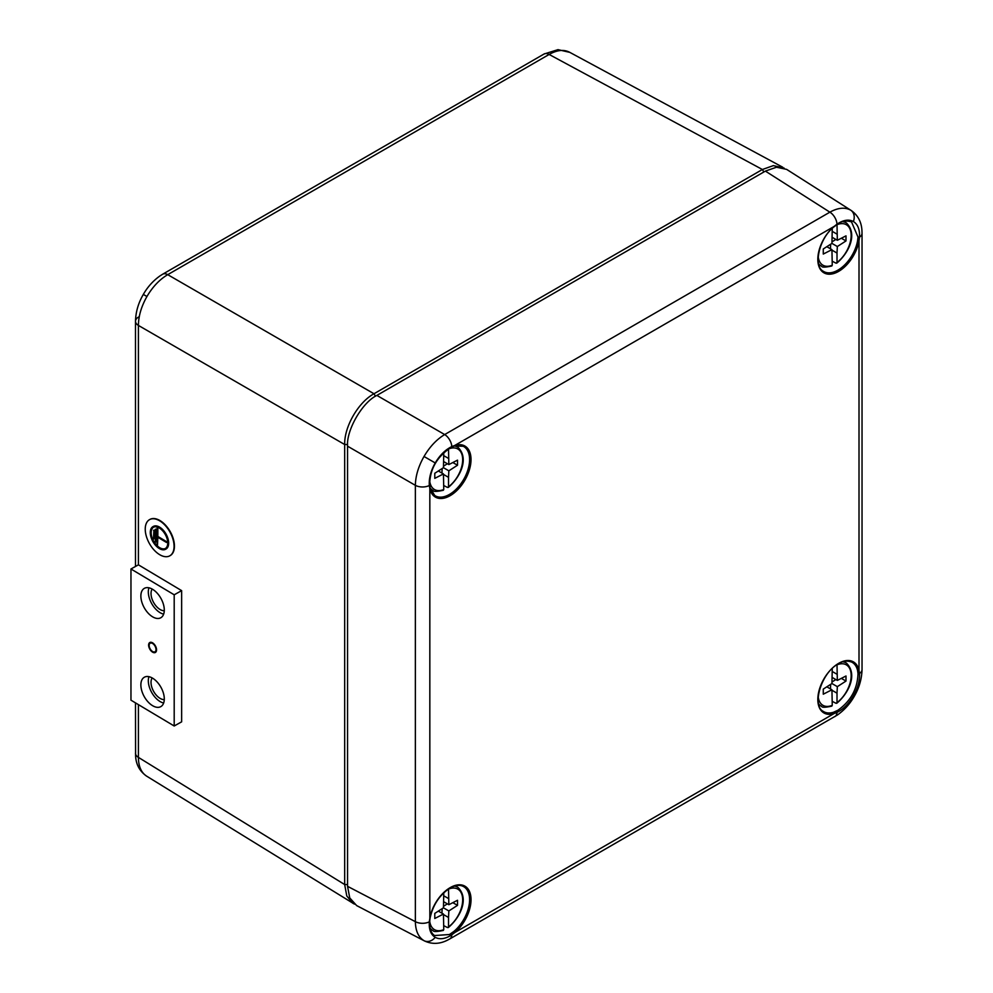 <?xml version="1.0" encoding="UTF-8"?>
<svg xmlns="http://www.w3.org/2000/svg" width="993" height="993" viewBox="0 0 993 993"><rect width="100%" height="100%" fill="white"/><g stroke="black" fill="none" stroke-linecap="round" stroke-linejoin="round"><path stroke-width="1.49" d="M837.012 253.054L837.012 262.475A23.385 13.505 120 0 0 851.162 235.415A23.385 13.505 120 0 0 837.012 224.691L837.335 240.281L845.999 235.862L845.999 240.939L837.335 246.525L837.012 253.054L831.96 250.124M818.207 256.616A23.385 13.505 120 0 0 832.258 265.23L831.935 249.64L823.271 254.059L823.271 248.982L831.935 243.397L832.258 228.39M832.258 261.233L835.969 263.157L837.012 262.475L835.969 263.157M830.669 244.216L830.446 248.771M831.935 243.397L837.335 246.525M826.834 246.686L831.935 249.64M837.012 234.125L832.258 231.369M832.233 237.339L837.335 240.281M841.332 238.246L845.999 240.939M835.845 239.425L832.01 241.895M832.258 265.23L831.215 265.913M152.152 589.06A12.959 7.361 -119.2 0 0 151.023 593.516A12.959 7.361 -119.2 0 0 164.279 610.757M152.152 677.921A12.959 7.361 -119.2 0 0 151.023 682.39A12.959 7.361 -119.2 0 0 164.279 699.631M138.412 704.633L138.412 757.386C138.499 766.584 141.354 772.902 146.939 776.34M354.377 904.102L146.604 776.129C139.728 771.3 136.053 764.598 135.594 755.996L135.495 702.883M352.887 903.307L346.793 895.996L344.67 884.552L344.67 444.516C344.236 426.642 358.287 402.302 373.989 393.749L167.73 274.664A10.364 5.983 -120 0 0 162.666 274.217L544.077 54.007L557.992 49.65L569.808 52.368C564.036 49.253 557.147 49.935 549.129 54.454L167.73 274.664C159.65 279.43 152.723 286.716 146.939 296.51C141.354 306.415 138.499 316.059 138.412 325.431L138.412 564.831L181.645 590.636L174.197 594.795L174.197 725.995L130.964 700.177L130.964 568.989L174.197 594.795M375.466 396.257L373.989 393.749L762.388 169.505L773.361 165.62L784.185 168.127M837.012 693.176L837.012 702.61A23.385 13.505 120 0 0 851.162 675.55A23.385 13.505 120 0 0 837.012 664.826L837.335 680.416L845.999 675.997L845.999 681.074L837.335 686.647L837.012 693.176L831.96 690.259M818.207 696.738A23.385 13.505 120 0 0 832.258 705.353L831.935 689.763L823.271 694.194L823.271 689.105L831.935 683.532L832.258 668.512M832.258 701.368L835.969 703.28L837.012 702.61L835.969 703.28M830.669 684.351L830.446 688.906M831.935 683.532L837.335 686.647M826.834 686.821L831.935 689.763M837.012 674.247L832.258 671.504M832.233 677.462L837.335 680.416M841.332 678.38L845.999 681.074M835.845 679.547L832.01 682.017M832.258 705.353L831.215 706.035M857.592 670.548A1.043 0.72 -12.5 0 0 859.007 670.349L859.491 673.477C859.864 680.553 857.828 688.025 853.384 695.919C848.804 703.689 843.342 709.188 837 712.415L834.058 713.57A1.043 0.72 -107.5 0 0 833.524 712.242L837.943 710.231C850.802 701.033 857.493 688.819 858.014 673.589L857.592 670.548A28.462 16.434 120 0 0 851.684 662.095C847.017 660.419 842.61 660.99 838.452 663.808C821.211 672.509 811.604 705.862 823.247 711.36A28.462 16.434 120 0 0 833.524 712.242M434.611 935.543L449.457 934.525L453.925 931.397L454.794 932.539L451.803 934.81C445.373 938.956 439.849 939.8 435.219 937.342C430.801 934.599 428.839 929.436 429.324 921.827L429.944 917.557M424.644 941.016L424.023 940.681C418.425 937.231 415.546 930.9 415.359 921.653A10.364 5.983 0 0 0 429.324 921.827L429.671 921.454C429.46 928.703 431.123 933.408 434.649 935.58L434.649 935.58M429.857 487.65A1.043 0.72 167.5 0 1 429.832 488.655L429.324 485.503A10.364 5.983 180 0 1 415.359 485.329C415.546 475.995 418.425 466.387 424.023 456.482C429.795 446.689 436.684 439.378 444.678 434.562L829.875 212.167C837.968 207.698 844.894 207.028 850.678 210.156L851.187 210.466C857.84 215.196 861.428 221.849 861.936 230.45L862.036 233.218A10.364 5.983 0 0 1 859.491 237.153L859.007 240.877L857.592 240.691L858.014 237.128L851.522 221.886M435.219 462.949C439.825 455.191 445.348 449.73 451.803 446.565L454.794 445.435A1.043 0.72 72.5 0 1 454.372 446.006L463.197 446.254A28.462 16.434 120 0 1 468.2 468.882A28.462 16.434 120 0 1 449.481 494.415A28.462 16.434 120 0 1 434.76 495.519L430.118 487.997L429.671 484.969A1.043 0.645 175.7 0 1 429.324 485.503C428.827 478.365 430.801 470.843 435.219 462.949L424.023 456.482M833.611 226.838L837 224.17C843.318 219.949 848.779 219.068 853.384 221.526C857.828 224.281 859.864 229.482 859.491 237.153L858.014 237.128M347.55 886.327L415.359 921.653L415.359 485.329L347.55 446.18L347.55 886.327L349.747 897.908L356.661 905.591L424.545 940.967C431.967 944.368 439.527 944.132 447.235 940.284L449.68 938.993A10.364 5.983 -120 0 0 451.803 934.81L451.045 933.544M836.367 224.629L837 224.17A10.364 5.983 -120 0 0 829.875 212.167L765.38 171.106L776.489 167.221L786.617 169.369L851.187 210.466M765.38 171.106L376.868 395.413L444.678 434.562A10.364 5.983 -120 0 1 451.803 446.565A1.043 0.645 64.3 0 1 451.517 447.135L451.517 447.135C437.081 456.482 429.795 469.106 429.671 484.969A1.043 0.645 175.7 0 0 429.41 484.584M347.55 446.18C346.247 430.18 362.358 402.277 376.868 395.413M448.526 917.47L448.526 926.903A23.385 13.505 120 0 0 462.676 899.832A23.385 13.505 120 0 0 448.526 889.12L448.848 904.71L457.512 900.279L457.512 905.368L448.848 910.941L448.526 917.47L443.474 914.553M429.708 920.958A23.385 13.505 120 0 0 443.759 929.647L443.449 914.056L434.785 918.488L434.785 913.399L443.449 907.825L443.759 892.806M443.759 925.65L447.483 927.574L448.526 926.903L447.483 927.574M442.17 908.645L441.947 913.2M443.449 907.825L448.848 910.941M438.335 911.115L443.449 914.056M448.526 898.541L443.759 895.798M443.734 901.756L448.848 904.71M452.833 902.662L457.512 905.368M447.359 903.841L443.523 906.311M443.759 929.647L442.717 930.329M448.526 477.348L448.526 486.769A23.385 13.505 120 0 0 462.676 459.709A23.385 13.505 120 0 0 448.526 448.985L448.848 464.575L457.512 460.156L457.512 465.233L448.848 470.819L448.526 477.348L443.474 474.418M429.696 480.686A23.385 13.505 120 0 0 443.759 489.524L443.449 473.934L434.785 478.353L434.785 473.276L443.449 467.691L443.759 452.585M443.759 485.527L447.483 487.451L448.526 486.769L447.483 487.451M442.17 468.51L441.947 473.065M443.449 467.691L448.848 470.819M438.335 470.98L443.449 473.934M448.526 458.418L443.759 455.663M443.734 461.633L448.848 464.575M452.833 462.539L457.512 465.233M447.359 463.719L443.523 466.189M443.759 489.524L442.717 490.194M165.409 548.471A12.177 6.914 60.8 0 1 156.261 544.822A12.177 6.914 60.8 0 1 151.184 532.682A12.177 6.914 60.8 0 1 153.53 527.209M167.755 542.997A12.177 6.914 -119.2 0 0 162.554 530.721A12.177 6.914 -119.2 0 0 153.344 527.308A12.177 6.914 -119.2 0 0 150.812 532.893A12.177 6.914 -119.2 0 0 156.013 545.169A12.177 6.914 -119.2 0 0 165.223 548.583A12.177 6.914 -119.2 0 0 167.755 542.997M150.278 532.571A12.959 7.361 -119.2 0 0 155.802 545.629A12.959 7.361 -119.2 0 0 165.608 549.253A12.959 7.361 -119.2 0 0 168.289 543.32A12.959 7.361 -119.2 0 0 162.765 530.262A12.959 7.361 -119.2 0 0 152.972 526.625A12.959 7.361 -119.2 0 0 150.278 532.571M165.781 549.154A12.959 7.361 -119.2 0 0 165.98 549.055A12.959 7.361 -119.2 0 0 168.661 543.109A12.959 7.361 -119.2 0 0 163.137 530.051A12.959 7.361 -119.2 0 0 153.344 526.427A12.959 7.361 -119.2 0 0 153.158 526.526M145.239 529.132A20.729 11.767 -119.2 0 0 154.089 550.023A20.729 11.767 -119.2 0 0 169.766 555.832A20.729 11.767 -119.2 0 0 174.073 546.336A20.729 11.767 -119.2 0 0 165.223 525.446A20.729 11.767 -119.2 0 0 149.546 519.637A20.729 11.767 -119.2 0 0 145.239 529.132M169.952 555.732A20.729 11.767 -119.2 0 0 170.138 555.633A20.729 11.767 -119.2 0 0 174.445 546.138A20.729 11.767 -119.2 0 0 165.595 525.235A20.729 11.767 -119.2 0 0 149.918 519.426A20.729 11.767 -119.2 0 0 149.732 519.538M153.878 530.485L153.518 538.74L154.25 530.274L153.518 530.274M155.678 529.443L155.318 541.93L156.05 529.232L155.318 529.232M157.117 545.12L157.477 537.076L166.489 542.463L157.477 536.654L157.117 528.189L157.117 545.12M153.878 538.951L154.25 530.274M155.678 542.141L156.05 529.232M166.489 542.463L166.861 541.83L157.85 536.443L157.85 528.202L157.117 528.189M157.477 545.331L157.85 537.3M148.863 646.877A5.697 3.24 -119.2 0 0 153.816 652.649A5.697 3.24 -119.2 0 0 155.392 652.451A5.697 3.24 -119.2 0 0 155.429 652.426L155.628 652.289A5.697 3.24 -119.2 0 0 153.543 643.551L153.245 643.303A5.697 3.24 -119.2 0 0 149.844 642.496A5.697 3.24 -119.2 0 0 148.764 646.493L148.863 646.877M149.161 645.45A4.928 2.793 60.8 0 1 150.179 643.191A4.928 2.793 60.8 0 1 153.903 644.569A4.928 2.793 60.8 0 1 156 649.534A4.928 2.793 60.8 0 1 154.982 651.793A4.928 2.793 60.8 0 1 151.259 650.403A4.928 2.793 60.8 0 1 149.161 645.45M163.659 703.007A16.844 9.558 60.8 0 1 148.317 680.776A16.844 9.558 60.8 0 1 148.95 676.68M140.869 684.934A16.844 9.558 60.8 0 1 144.37 677.214A16.844 9.558 60.8 0 1 157.105 681.943A16.844 9.558 60.8 0 1 164.292 698.911A16.844 9.558 60.8 0 1 160.792 706.631A16.844 9.558 60.8 0 1 148.056 701.914A16.844 9.558 60.8 0 1 140.869 684.934M163.659 614.133A16.844 9.558 60.8 0 1 148.317 591.902A16.844 9.558 60.8 0 1 148.95 587.806M140.869 596.061A16.844 9.558 60.8 0 1 144.37 588.34A16.844 9.558 60.8 0 1 157.105 593.069A16.844 9.558 60.8 0 1 164.292 610.05A16.844 9.558 60.8 0 1 160.792 617.758A16.844 9.558 60.8 0 1 148.056 613.041A16.844 9.558 60.8 0 1 140.869 596.061M138.412 564.831L130.964 568.989M181.645 590.636L181.645 721.824L174.197 725.995M818.902 264.87L821.596 266.211A24.937 14.398 -60 0 1 818.617 263.753M842.784 221.687A24.937 14.398 -60 0 1 846.508 223.053L843.963 221.352M347.55 884.577L344.67 884.552L138.412 757.386A10.364 5.983 180 0 1 135.495 753.228M162.666 274.217L159.985 275.905C153.121 280.796 147.572 286.965 143.327 294.424L146.939 296.51M347.587 444.554L344.67 444.516L138.412 325.431A10.364 5.983 180 0 1 135.495 321.273L135.495 321.273A10.364 5.983 180 0 1 138.536 317.04M763.853 171.988L762.388 169.505L549.129 54.454A10.364 5.983 60 0 0 544.077 54.007M818.902 705.005L821.596 706.333A24.937 14.398 -60 0 1 818.617 703.876M842.896 661.822A24.937 14.398 -60 0 1 846.508 663.175L844.013 661.512M838.663 663.336A29.492 17.03 -60 0 1 859.007 670.349L859.007 240.877A29.492 17.03 -60 0 1 837.124 272.194A29.492 17.03 -60 0 1 817.872 261.085A29.492 17.03 -60 0 1 834.058 226.466L454.794 445.435A29.492 17.03 -60 0 1 470.967 461.36A29.492 17.03 -60 0 1 451.728 494.7A29.492 17.03 -60 0 1 429.832 488.655L429.832 918.128A29.492 17.03 -60 0 1 450.177 887.63A29.492 17.03 -60 0 1 470.905 897.064A29.492 17.03 -60 0 1 454.794 932.539L834.058 713.57A29.492 17.03 -60 0 1 817.947 696.701A29.492 17.03 -60 0 1 838.663 663.336M453.925 931.397A28.462 16.434 120 0 0 468.907 906.15A28.462 16.434 120 0 0 463.197 886.389C459.66 884.626 455.253 885.197 449.966 888.102C439.7 894.805 433.085 904.735 430.13 917.88L429.671 921.454M449.68 938.993L837.447 714.985C844.398 710.032 849.996 703.838 854.216 696.391L853.384 695.919M834.877 716.598A10.364 5.983 -120 0 0 837 712.415A1.043 0.645 -116.2 0 0 836.367 711.087M424.023 940.681A10.364 8.465 -60 0 0 435.219 937.342M850.678 210.156A10.364 8.465 120 0 1 853.384 221.526M851.572 221.911C845.962 220.21 841.059 221.129 836.851 224.666L833.983 226.838C818.89 238.494 813.143 266.273 823.247 271.226A28.462 16.434 120 0 0 837.968 270.121A28.462 16.434 120 0 0 857.592 240.691M854.216 696.391C859.156 687.988 861.763 679.038 862.036 669.543L862.036 669.543A10.364 5.983 180 0 1 859.491 673.477A1.043 0.645 -3.8 0 1 858.014 673.589M430.354 929.262L433.109 930.627A24.937 14.398 -60 0 1 430.056 928.083M454.409 886.116A24.937 14.398 -60 0 1 458.021 887.469L455.526 885.806M430.416 489.164L433.109 490.492A24.937 14.398 -60 0 1 430.13 488.035M454.409 445.994A24.937 14.398 -60 0 1 458.021 447.346L455.526 445.683M836.739 263.17C847.836 254.034 858.362 234.758 846.508 223.053M821.596 266.211C821.981 267.489 825.406 267.415 831.873 265.975M569.461 52.182L782.745 167.234M143.327 294.424C138.362 302.915 135.743 311.864 135.495 321.273L135.495 566.457M836.739 703.292C847.836 694.157 858.362 674.88 846.508 663.175M821.596 706.333C821.981 707.612 825.406 707.537 831.873 706.11M862.036 669.543L862.036 233.218M451.517 447.135L454.372 446.006M448.253 927.586C459.349 918.451 469.863 899.174 458.021 887.469M433.109 930.627C433.482 931.906 436.908 931.831 443.374 930.404M448.253 487.464C459.349 478.328 469.863 459.051 458.021 447.346M433.109 490.492C433.482 491.771 436.908 491.696 443.374 490.269"/></g></svg>

